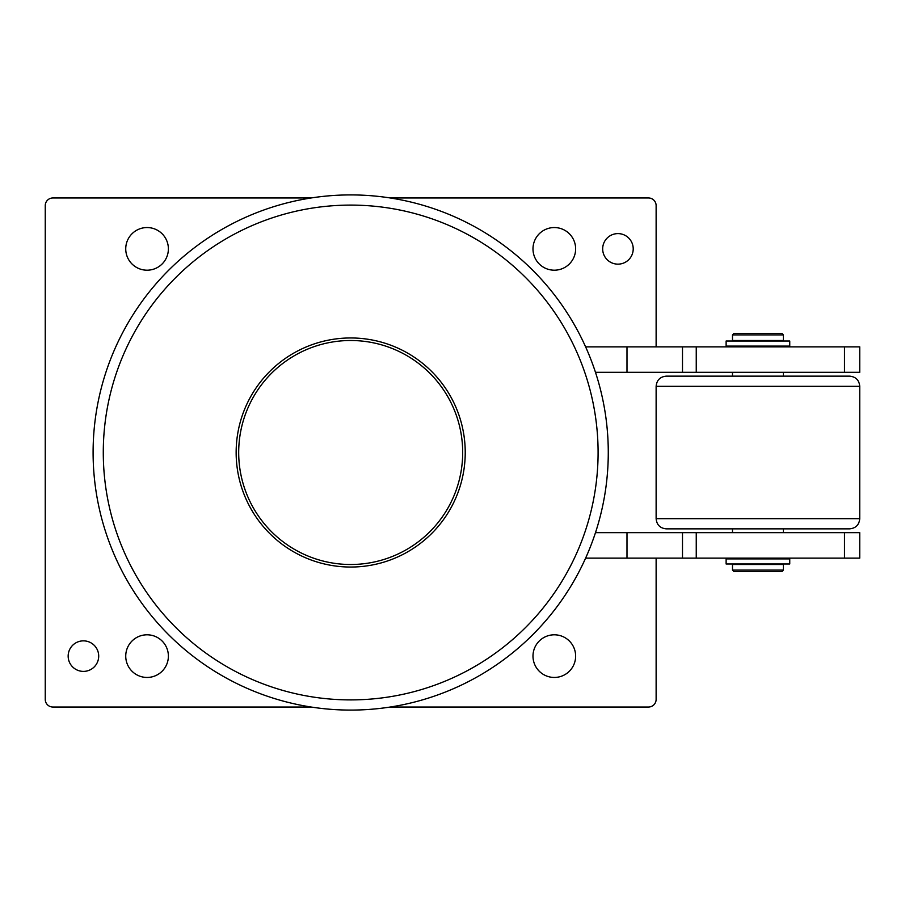 <?xml version="1.0" encoding="UTF-8"?>
<svg xmlns="http://www.w3.org/2000/svg" width="905" height="905" viewBox="0 0 905 905"><rect width="100%" height="100%" fill="white"/><g stroke="black" fill="none" stroke-linecap="round" stroke-linejoin="round"><path stroke-width="1.36" d="M789.748 341.015L726.127 341.015L726.127 346.106L789.748 346.106L789.748 341.015M726.127 563.985L789.748 563.985L789.748 558.894L726.127 558.894L726.127 563.985M781.863 333.379L734.012 333.379L732.484 334.907L783.391 334.907L781.863 333.379M732.484 334.907L732.484 340.506L783.391 340.506L783.391 334.907M783.391 570.093L732.484 570.093L732.484 564.494L783.391 564.494L783.391 570.093L781.863 571.621L734.012 571.621L732.484 570.093M93.102 452.5A257.586 257.586 0 0 0 350.688 710.086A257.586 257.586 0 0 0 608.273 452.5A257.586 257.586 0 0 0 350.688 194.914A257.586 257.586 0 0 0 93.102 452.5A257.586 257.586 0 0 0 350.688 710.086A257.586 257.586 0 0 1 93.102 452.5M350.688 337.961A114.539 114.539 0 0 0 236.148 452.5A114.539 114.539 0 0 0 350.688 567.039A114.539 114.539 0 0 0 465.227 452.5A114.539 114.539 0 0 0 350.688 337.961M350.688 340.506A111.994 111.994 0 0 1 447.681 508.497A111.994 111.994 0 0 1 253.694 508.497A111.994 111.994 0 0 1 350.688 340.506M844.478 558.125L859.75 558.125L859.75 532.672L844.478 532.672L844.478 558.125L696.25 558.125L696.25 532.672L682.494 532.672L682.494 558.125L696.25 558.125M585.614 558.125L682.494 558.125M626.995 558.125L626.995 532.672L595.479 532.672M626.995 532.672L682.494 532.672M696.25 532.672L844.478 532.672M859.75 532.672L859.75 558.125M595.479 372.317L626.995 372.317L626.995 346.864L585.614 346.864M626.995 346.864L682.494 346.864L682.494 372.317L859.75 372.317L859.75 346.864L844.478 346.864L844.478 372.317M696.25 372.317L696.25 346.864L682.494 346.864M696.25 346.864L844.478 346.864M626.995 372.317L682.494 372.317M859.75 346.864L859.75 372.317M390.236 197.969L648.489 197.969A7.636 7.636 0 0 1 656.125 205.605L656.125 346.864M311.139 707.031L52.886 707.031A7.636 7.636 0 0 1 45.25 699.395L45.25 205.605A7.636 7.636 0 0 1 52.886 197.969L311.139 197.969M656.125 558.125L656.125 699.395A7.636 7.636 0 0 1 648.489 707.031L390.236 707.031M602.673 248.875A15.272 15.272 0 0 1 617.945 233.603A15.272 15.272 0 0 1 633.217 248.875A15.272 15.272 0 0 1 617.945 264.147A15.272 15.272 0 0 1 602.673 248.875M68.158 656.125A15.272 15.272 0 0 1 83.43 640.853A15.272 15.272 0 0 1 98.702 656.125A15.272 15.272 0 0 1 83.43 671.397A15.272 15.272 0 0 1 68.158 656.125M125.738 656.125A21.324 21.324 0 0 1 147.062 634.801A21.324 21.324 0 0 1 168.387 656.125A21.324 21.324 0 0 1 147.062 677.449A21.324 21.324 0 0 1 125.738 656.125M532.988 656.125A21.324 21.324 0 0 1 554.312 634.801A21.324 21.324 0 0 1 575.637 656.125A21.324 21.324 0 0 1 554.312 677.449A21.324 21.324 0 0 1 532.988 656.125M532.988 248.875A21.324 21.324 0 0 1 554.312 227.551A21.324 21.324 0 0 1 575.637 248.875A21.324 21.324 0 0 1 554.312 270.199A21.324 21.324 0 0 1 532.988 248.875M125.738 248.875A21.324 21.324 0 0 1 147.062 227.551A21.324 21.324 0 0 1 168.387 248.875A21.324 21.324 0 0 1 147.062 270.199A21.324 21.324 0 0 1 125.738 248.875M859.75 386.322C859.15 380.134 855.757 376.74 849.569 376.141L666.306 376.141C660.118 376.74 656.725 380.134 656.125 386.322L859.75 386.322L859.75 518.678L656.125 518.678L656.125 386.322M656.125 518.678C656.725 524.866 660.118 528.26 666.306 528.859L849.569 528.859C855.757 528.26 859.15 524.866 859.75 518.678M350.688 205.096A247.404 247.404 0 0 1 598.092 452.5A247.404 247.404 0 0 1 350.688 699.904A247.404 247.404 0 0 1 103.283 452.5A247.404 247.404 0 0 1 350.688 205.096M783.391 532.672L783.391 528.859M732.484 532.672L732.484 528.859M783.391 376.141L783.391 372.317M732.484 376.141L732.484 372.317M783.391 346.864L783.391 346.106M732.484 346.864L732.484 346.106M783.391 558.894L783.391 558.125M732.484 558.894L732.484 558.125"/></g></svg>
